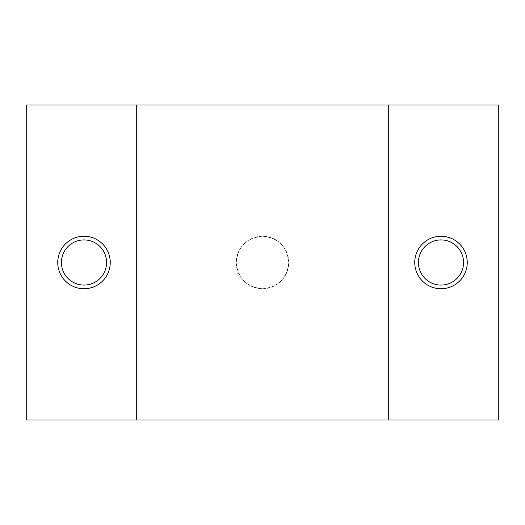 <?xml version="1.0" encoding="UTF-8"?>
<svg xmlns="http://www.w3.org/2000/svg" width="525" height="525" viewBox="0 0 525 525"><rect width="100%" height="100%" fill="white"/><g stroke="black" fill="none" stroke-linecap="round" stroke-linejoin="round"><path stroke-width="0.39" stroke-dasharray="2.62 1.97" d="M262.5 288.75C246.566 287.214 237.818 278.467 236.25 262.5C237.812 246.547 246.56 237.799 262.5 236.25C278.447 237.805 287.201 246.547 288.75 262.487C287.208 278.44 278.46 287.195 262.5 288.75A26.25 26.25 0 0 1 236.25 262.5A26.25 26.25 0 0 1 262.5 236.25A26.25 26.25 0 0 1 288.75 262.5A26.25 26.25 0 0 1 262.5 288.75M262.5 420L388.5 420L262.5 420M262.5 105L388.5 105L262.5 105M498.75 105L26.25 105L26.25 420L136.5 420L136.5 105L136.5 420L388.5 420L388.5 105L388.5 420L498.75 420L498.75 105M441 236.25A26.25 26.25 0 0 1 463.733 275.625A26.25 26.25 0 0 1 418.267 275.625A26.25 26.25 0 0 1 441 236.25M463.575 262.5A22.575 22.575 0 0 1 429.712 282.05A22.575 22.575 0 0 1 429.712 242.95A22.575 22.575 0 0 1 463.575 262.5M84 236.25A26.25 26.25 0 0 1 106.732 275.625A26.25 26.25 0 0 1 61.267 275.625A26.25 26.25 0 0 1 84 236.25M106.575 262.5A22.575 22.575 0 0 1 72.712 282.05A22.575 22.575 0 0 1 72.712 242.95A22.575 22.575 0 0 1 106.575 262.5"/><path stroke-width="0.79" d="M441 236.25A26.25 26.25 0 0 1 463.733 275.625A26.25 26.25 0 0 1 418.267 275.625A26.25 26.25 0 0 1 441 236.25M26.25 105L498.75 105L498.75 420L26.25 420L26.25 105M84 236.25A26.25 26.25 0 0 1 106.732 275.625A26.25 26.25 0 0 1 61.267 275.625A26.25 26.25 0 0 1 84 236.25M418.425 262.5A22.575 22.575 0 0 1 441 239.925A22.575 22.575 0 0 1 463.575 262.5A22.575 22.575 0 0 1 441 285.075A22.575 22.575 0 0 1 418.425 262.5M61.425 262.5A22.575 22.575 0 0 1 84 239.925A22.575 22.575 0 0 1 106.575 262.5A22.575 22.575 0 0 1 84 285.075A22.575 22.575 0 0 1 61.425 262.5"/></g></svg>

